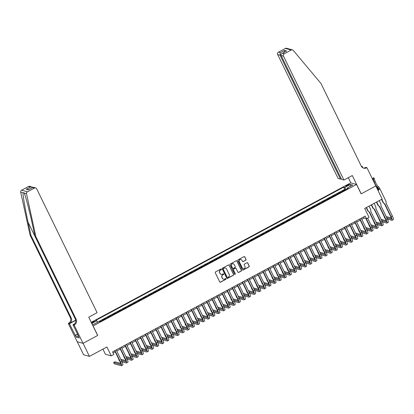<?xml version="1.0" encoding="UTF-8"?>
<svg xmlns="http://www.w3.org/2000/svg" width="414" height="414" viewBox="0 0 414 414"><rect width="100%" height="100%" fill="white"/><g stroke="black" fill="none" stroke-linecap="round" stroke-linejoin="round"><path stroke-width="0.62" d="M221.361 269.235A0.409 0.393 105.4 0 0 220.838 269.064L215.513 271.926A0.58 0.559 105.4 0 0 215.259 272.707L219.767 281.944A0.58 0.559 105.4 0 0 220.517 282.188L225.842 279.326A0.409 0.393 105.4 0 0 225.775 278.575A0.409 0.393 105.4 0 0 225.49 278.606L224.802 278.979A1.858 1.785 105.4 0 1 222.396 278.198L222.023 277.427A1.858 1.785 105.4 0 1 222.825 274.927L223.513 274.554A0.409 0.393 105.4 0 0 223.446 273.804A0.409 0.393 105.4 0 0 223.162 273.835L222.473 274.208A1.858 1.785 105.4 0 1 220.072 273.426L219.694 272.655A1.858 1.785 105.4 0 1 220.496 270.156L221.185 269.783A0.409 0.393 105.4 0 0 221.361 269.235M221.102 274.332A1.858 1.785 105.4 0 1 219.912 273.385L219.539 272.614A1.858 1.785 105.4 0 1 220.341 270.109L221.029 269.742A0.409 0.393 105.4 0 0 221.04 269.017M220.036 282.208A0.58 0.559 105.4 0 0 220.357 282.146L225.682 279.284A0.409 0.393 105.4 0 0 225.692 278.56M223.431 279.103A1.858 1.785 105.4 0 1 222.24 278.156L221.863 277.385A1.858 1.785 105.4 0 1 222.665 274.88L223.358 274.513A0.409 0.393 105.4 0 0 223.363 273.789M347.036 185.167A1.894 0.352 -26 0 0 345.84 186.134A1.894 0.352 -26 0 0 348.045 185.446A1.894 0.352 -26 0 0 349.24 184.478A1.894 0.352 -26 0 0 347.036 185.167M245.761 260.235A0.58 0.559 105.4 0 0 246.014 259.454L244.746 256.861A0.58 0.559 105.4 0 0 243.996 256.618L238.086 259.795A0.58 0.559 105.4 0 0 237.833 260.577L242.34 269.814A0.58 0.559 105.4 0 0 243.09 270.057L249 266.88A0.58 0.559 105.4 0 0 249.254 266.099L247.727 262.968A0.58 0.559 105.4 0 0 246.977 262.724L244.446 264.08A0.58 0.559 105.4 0 0 244.193 264.867L244.948 266.419A1.552 1.496 105.4 0 1 243.199 268.634A1.552 1.496 105.4 0 1 242.268 267.858L239.302 261.777A1.552 1.496 105.4 0 1 241.057 259.557A1.552 1.496 105.4 0 1 241.983 260.339L242.48 261.353A0.58 0.559 105.4 0 0 243.23 261.596L245.606 260.194A0.58 0.559 105.4 0 0 245.854 259.407L244.591 256.82A0.58 0.559 105.4 0 0 244.322 256.556M93.145 326.025L97.735 335.433L83.059 343.32L89.429 356.387L106.915 346.989L111.247 355.874L113.798 354.503L112.525 351.89L365.21 216.092L366.483 218.706L369.034 217.334L364.703 208.449L382.184 199.051L375.814 185.984L361.137 193.871L356.547 184.463L93.031 325.994M229.165 265.234A0.58 0.559 105.4 0 0 228.414 264.991L222.504 268.168A0.58 0.559 105.4 0 0 222.251 268.95L226.753 278.187A0.58 0.559 105.4 0 0 227.509 278.431L233.418 275.253A0.58 0.559 105.4 0 0 233.672 274.472L229.009 265.193A0.58 0.559 105.4 0 0 228.74 264.929M230.293 263.982L236.208 260.804A0.58 0.559 105.4 0 1 236.958 261.048L241.46 270.285A0.58 0.559 105.4 0 1 241.212 271.066L238.681 272.428A0.58 0.559 105.4 0 1 237.931 272.184L236.104 268.438A0.58 0.559 105.4 0 0 235.349 268.194L233.672 269.095A0.58 0.559 105.4 0 0 233.424 269.876L235.323 273.778A0.409 0.393 105.4 0 1 234.862 274.358A0.409 0.393 105.4 0 1 234.619 274.151L230.044 264.763A0.58 0.559 105.4 0 1 230.293 263.982M89.429 356.387L83.607 354.782L77.247 341.741M345.488 189.912L345.281 189.488L342.218 191.133L342.792 191.294L340.753 192.391A2.365 0.481 61.7 0 1 340.82 192.417M340.38 192.655L340.179 192.231L337.115 193.876L337.689 194.037L335.645 195.134A2.365 0.481 61.7 0 1 335.718 195.165M335.278 195.398L335.071 194.973L332.007 196.624L332.582 196.779L330.543 197.876A2.365 0.481 61.7 0 1 330.61 197.908M330.175 198.14L329.968 197.721L326.905 199.367L327.479 199.522L325.435 200.619A2.365 0.481 61.7 0 1 325.507 200.65M325.068 200.883L324.861 200.464L321.797 202.11L322.371 202.265L320.332 203.362A2.365 0.481 61.7 0 1 320.4 203.393M319.965 203.626L319.758 203.207L316.694 204.852L317.269 205.008L315.225 206.105A2.365 0.481 61.7 0 1 315.297 206.136M314.857 206.374L314.65 205.949L311.592 207.595L312.166 207.756L310.122 208.853A2.365 0.481 61.7 0 1 310.195 208.879M309.755 209.117L309.548 208.692L306.484 210.338L307.059 210.498L305.02 211.595A2.365 0.481 61.7 0 1 305.087 211.621M304.647 211.859L304.445 211.435L301.382 213.081L301.956 213.241L299.912 214.338A2.365 0.481 61.7 0 1 299.984 214.364M299.545 214.602L299.338 214.178L296.274 215.823L296.848 215.984L294.809 217.081A2.365 0.481 61.7 0 1 294.877 217.107M294.442 217.345L294.235 216.92L291.171 218.566L291.746 218.727L289.702 219.824A2.365 0.481 61.7 0 1 289.774 219.855M289.334 220.088L289.127 219.668L286.069 221.314L286.638 221.469L284.599 222.566A2.365 0.481 61.7 0 1 284.666 222.597M284.232 222.83L284.025 222.411L280.961 224.057L281.536 224.212L279.491 225.309A2.365 0.481 61.7 0 1 279.564 225.34M279.124 225.573L278.922 225.154L275.859 226.8L276.433 226.955L274.389 228.052A2.365 0.481 61.7 0 1 274.461 228.083M274.021 228.316L273.814 227.897L270.751 229.542L271.325 229.698L269.286 230.8A2.365 0.481 61.7 0 1 269.354 230.826M268.914 231.064L268.712 230.639L265.648 232.285L266.223 232.445L264.179 233.543A2.365 0.481 61.7 0 1 264.251 233.568M263.811 233.806L263.604 233.382L260.541 235.028L261.115 235.188L259.076 236.285A2.365 0.481 61.7 0 1 259.143 236.311M258.709 236.549L258.502 236.125L255.438 237.771L256.012 237.931L253.968 239.028A2.365 0.481 61.7 0 1 254.041 239.054M253.601 239.292L253.394 238.868L250.335 240.513L250.91 240.674L248.866 241.771A2.365 0.481 61.7 0 1 248.938 241.802M248.498 242.035L248.291 241.61L245.228 243.261L245.802 243.416L243.763 244.514A2.365 0.481 61.7 0 1 243.83 244.545M243.391 244.777L243.189 244.358L240.125 246.004L240.7 246.159L238.655 247.256A2.365 0.481 61.7 0 1 238.728 247.287M238.288 247.52L238.081 247.101L235.017 248.747L235.592 248.902L233.553 249.999A2.365 0.481 61.7 0 1 233.62 250.03M233.185 250.263L232.978 249.844L229.915 251.489L230.489 251.645L228.445 252.742A2.365 0.481 61.7 0 1 228.518 252.773M228.078 253.011L227.871 252.587L224.812 254.232L225.382 254.393L223.343 255.49A2.365 0.481 61.7 0 1 223.41 255.516M222.975 255.754L222.768 255.329L219.705 256.975L220.279 257.135L218.235 258.232A2.365 0.481 61.7 0 1 218.307 258.258M217.867 258.496L217.666 258.072L214.602 259.718L215.176 259.878L213.132 260.975A2.365 0.481 61.7 0 1 213.205 261.001M212.765 261.239L212.558 260.815L209.494 262.46L210.069 262.621L208.03 263.718A2.365 0.481 61.7 0 1 208.097 263.749M207.657 263.982L207.455 263.558L204.392 265.208L204.966 265.364L202.922 266.461A2.365 0.481 61.7 0 1 202.995 266.492M202.555 266.725L202.348 266.305L199.284 267.951L199.858 268.106L197.82 269.204A2.365 0.481 61.7 0 1 197.887 269.235M197.452 269.467L197.245 269.048L194.182 270.694L194.756 270.849L192.712 271.946A2.365 0.481 61.7 0 1 192.784 271.977M192.344 272.21L192.137 271.791L189.079 273.437L189.653 273.592L187.609 274.689A2.365 0.481 61.7 0 1 187.677 274.72M187.242 274.958L187.035 274.534L183.971 276.179L184.546 276.34L182.507 277.437A2.365 0.481 61.7 0 1 182.574 277.463M182.134 277.701L181.932 277.276L178.869 278.922L179.443 279.083L177.399 280.18A2.365 0.481 61.7 0 1 177.471 280.206M177.032 280.444L176.825 280.019L173.761 281.665L174.335 281.825L172.296 282.922A2.365 0.481 61.7 0 1 172.364 282.948M171.929 283.186L171.722 282.762L168.658 284.408L169.233 284.568L167.189 285.665A2.365 0.481 61.7 0 1 167.261 285.696M166.821 285.929L166.614 285.505L163.556 287.156L164.125 287.311L162.086 288.408A2.365 0.481 61.7 0 1 162.153 288.439M161.719 288.672L161.512 288.253L158.448 289.898L159.023 290.054L156.978 291.151A2.365 0.481 61.7 0 1 157.051 291.182M156.611 291.415L156.409 290.995L153.346 292.641L153.92 292.796L151.876 293.893A2.365 0.481 61.7 0 1 151.948 293.924M151.508 294.157L151.301 293.738L148.238 295.384L148.812 295.539L146.773 296.636A2.365 0.481 61.7 0 1 146.841 296.667M146.401 296.9L146.199 296.481L143.135 298.127L143.71 298.282L141.666 299.384A2.365 0.481 61.7 0 1 141.738 299.41M141.298 299.648L141.091 299.224L138.028 300.869L138.602 301.03L136.563 302.127A2.365 0.481 61.7 0 1 136.63 302.153M136.196 302.391L135.989 301.966L132.925 303.612L133.499 303.772L131.455 304.87A2.365 0.481 61.7 0 1 131.528 304.895M131.088 305.134L130.881 304.709L127.822 306.355L128.397 306.515L126.353 307.612A2.365 0.481 61.7 0 1 126.42 307.638M125.985 307.876L125.778 307.452L122.715 309.098L123.289 309.258L121.25 310.355A2.365 0.481 61.7 0 1 121.318 310.386M120.878 310.619L120.676 310.2L117.612 311.846L118.187 312.001L116.143 313.098A2.365 0.481 61.7 0 1 116.215 313.129M115.775 313.362L115.568 312.943L112.504 314.588L113.079 314.743L111.04 315.841A2.365 0.481 61.7 0 1 111.107 315.872M110.673 316.105L110.466 315.685L107.402 317.331L107.976 317.486L105.932 318.583A2.365 0.481 61.7 0 1 106.005 318.614M105.565 318.847L105.358 318.428L102.294 320.074L102.869 320.229A2.365 0.481 61.7 0 1 102.941 320.26M91.665 323.189A1.837 0.342 -26 0 0 92.229 322.91L93.352 322.309A1.837 0.342 -26 0 0 94.516 321.367A1.837 0.342 -26 0 0 92.379 322.04L91.37 322.584M91.24 322.32L350.725 182.864L356.547 184.463M345.281 189.488L344.753 189.343L343.682 187.149L95.593 320.477L96.695 320.778L97.714 322.175M343.682 187.149L344.784 187.454L350.399 184.432L352.79 185.089L347.175 188.111L348.277 188.411L100.188 321.74L99.086 321.435L93.471 324.457L92.099 324.079M91.779 323.422L96.695 320.778M100.462 321.595L100.255 321.171L100.83 321.331A2.365 0.481 61.7 0 1 100.897 321.357M105.358 318.428L105.932 318.583M110.466 315.685L111.04 315.841M115.568 312.943L116.143 313.098M120.676 310.2L121.25 310.355M125.778 307.452L126.353 307.612M130.881 304.709L131.455 304.87M135.989 301.966L136.563 302.127M141.091 299.224L141.666 299.384M146.199 296.481L146.773 296.636M151.301 293.738L151.876 293.893M156.409 290.995L156.978 291.151M161.512 288.253L162.086 288.408M166.614 285.505L167.189 285.665M171.722 282.762L172.296 282.922M176.825 280.019L177.399 280.18M181.932 277.276L182.507 277.437M187.035 274.534L187.609 274.689M192.137 271.791L192.712 271.946M197.245 269.048L197.82 269.204M202.348 266.305L202.922 266.461M207.455 263.558L208.03 263.718M212.558 260.815L213.132 260.975M217.666 258.072L218.235 258.232M222.768 255.329L223.343 255.49M227.871 252.587L228.445 252.742M232.978 249.844L233.553 249.999M238.081 247.101L238.655 247.256M243.189 244.358L243.763 244.514M248.291 241.61L248.866 241.771M253.394 238.868L253.968 239.028M258.502 236.125L259.076 236.285M263.604 233.382L264.179 233.543M268.712 230.639L269.286 230.8M273.814 227.897L274.389 228.052M278.922 225.154L279.491 225.309M284.025 222.411L284.599 222.566M289.127 219.668L289.702 219.824M294.235 216.92L294.809 217.081M299.338 214.178L299.912 214.338M304.445 211.435L305.02 211.595M309.548 208.692L310.122 208.853M314.65 205.949L315.225 206.105M319.758 203.207L320.332 203.362M324.861 200.464L325.435 200.619M329.968 197.721L330.543 197.876M335.071 194.973L335.645 195.134M340.179 192.231L340.753 192.391M344.753 189.343L97.678 322.128M100.255 321.171L99.531 321.559M102.92 349.137L105.425 354.275L111.247 355.874M361.769 219.322L364.123 218.059L366.483 218.706M113.058 352.982L115.195 351.833M116.743 351.005L120.303 349.09M121.845 348.262L125.406 346.347M126.953 345.519L130.508 343.604M132.056 342.776L135.616 340.862M137.163 340.029L140.719 338.119M142.266 337.286L145.826 335.376M147.368 334.543L150.929 332.633M152.476 331.8L156.037 329.886M157.579 329.058L161.139 327.143M162.686 326.315L166.242 324.4M167.789 323.572L171.349 321.657M172.897 320.829L176.452 318.915M177.999 318.081L181.56 316.172M183.102 315.339L186.662 313.429M188.21 312.596L191.77 310.686M193.312 309.853L196.873 307.938M198.42 307.11L201.975 305.196M203.522 304.368L207.083 302.453M208.625 301.625L212.185 299.71M213.733 298.882L217.293 296.967M218.835 296.134L222.396 294.225M223.943 293.391L227.498 291.482M229.046 290.649L232.606 288.739M234.153 287.906L237.708 285.996M239.256 285.163L242.816 283.248M244.358 282.42L247.919 280.506M249.466 279.678L253.026 277.763M254.569 276.935L258.129 275.02M259.676 274.187L263.232 272.277M264.779 271.444L268.339 269.535M269.887 268.702L273.442 266.792M274.989 265.959L278.55 264.049M280.092 263.216L283.652 261.301M285.199 260.473L288.755 258.559M290.302 257.731L293.862 255.816M295.41 254.988L298.965 253.073M300.512 252.245L304.073 250.33M305.615 249.497L309.175 247.588M310.723 246.754L314.283 244.845M315.825 244.012L319.385 242.102M320.933 241.269L324.488 239.354M326.035 238.526L329.596 236.611M331.143 235.783L334.698 233.869M336.246 233.041L339.806 231.126M341.348 230.298L344.909 228.383M346.456 227.55L350.011 225.64M351.558 224.807L355.119 222.898M356.666 222.064L360.221 220.155M363.59 216.962L364.123 218.059M347.175 188.111L347.341 188.913M346.27 189.488L344.784 187.454M350.399 184.432L350.156 186.507M227.027 278.451A0.58 0.559 105.4 0 0 227.348 278.389L233.263 275.212A0.58 0.559 105.4 0 0 233.512 274.425L229.009 265.193M223.405 268.593A0.409 0.393 105.4 0 0 223.229 269.141L227.182 277.245A0.409 0.393 105.4 0 0 227.705 277.416L228.435 277.028A1.858 1.785 105.4 0 0 229.237 274.523L226.536 268.981A1.858 1.785 105.4 0 0 224.129 268.2L223.244 268.546A0.409 0.393 105.4 0 0 223.068 269.095L223.229 269.141M227.348 277.416A0.409 0.393 105.4 0 1 227.022 277.204L223.068 269.095M225.345 268.029A1.858 1.785 105.4 0 0 223.974 268.158L224.129 268.2M223.244 268.546L223.974 268.158M238.2 272.443A0.58 0.559 105.4 0 0 238.521 272.381L241.051 271.02A0.58 0.559 105.4 0 0 241.305 270.238L236.798 261.006A0.58 0.559 105.4 0 0 236.529 260.742M235.675 268.132A0.58 0.559 105.4 0 0 235.193 268.148L233.517 269.053A0.58 0.559 105.4 0 0 233.263 269.835L235.323 273.778M234.79 274.327A0.409 0.393 105.4 0 0 235.168 273.732M234.205 264.551A1.552 1.496 105.4 0 0 231.716 264.303A1.552 1.496 105.4 0 0 231.524 265.99L232.57 268.132A0.58 0.559 105.4 0 0 233.32 268.375L235.002 267.475A0.58 0.559 105.4 0 0 235.25 266.694L234.205 264.551M233.201 263.754A1.552 1.496 105.4 0 0 231.369 265.948L231.524 265.99M232.839 268.396A0.58 0.559 105.4 0 1 232.414 268.091L231.369 265.948M242.749 261.612A0.58 0.559 105.4 0 0 243.075 261.55L245.606 260.194M240.979 259.542A1.552 1.496 105.4 0 0 239.147 261.736L239.302 261.777M243.121 268.614A1.552 1.496 105.4 0 1 242.112 267.817L239.147 261.736M242.609 270.073A0.58 0.559 105.4 0 0 242.93 270.011L248.845 266.833A0.58 0.559 105.4 0 0 249.093 266.052L247.567 262.921A0.58 0.559 105.4 0 0 247.298 262.662M120.722 363.394L114.932 361.8L113.653 362.483L114.295 363.792L121.286 365.712A4.44 0.9 -118.3 0 0 121.473 365.702A4.44 0.9 -118.3 0 0 120.552 362.115L114.932 350.596M121.473 365.702L122.751 365.019A4.44 0.9 -118.3 0 0 121.83 361.432L116.21 349.908M114.662 350.741L120.158 362.012A2.96 0.6 61.7 0 1 120.774 364.398A2.96 0.6 61.7 0 1 120.65 364.408L113.653 362.483M78.536 336.308L77.806 334.807M35.899 236.73L35.04 236.492L32.163 223.327C29.456 210.757 25.704 196.515 24.219 193.167L23.996 192.634L23.003 192.831C22.884 195.739 25.275 209.608 28.064 222.204L30.941 235.364L71.218 317.947A4.145 3.985 -74.6 0 1 69.433 323.525L68.289 323.438L77.211 341.731L83.033 343.33L97.657 335.475L88.736 317.181L97.104 312.679L36.691 188.81A1.775 1.708 105.4 0 0 34.393 188.065L27.427 191.806A1.775 1.708 105.4 0 0 26.522 193.799L35.899 236.73L76.176 319.308A4.145 3.985 -74.6 0 1 74.391 324.886L74.111 325.042L83.033 343.33M30.941 235.364L30.082 235.126L70.359 317.709A4.145 3.985 -74.6 0 1 68.569 323.287M74.391 324.886L73.526 324.654A4.145 3.985 -74.6 0 0 75.317 319.075L35.04 236.492M34.393 188.065L32.515 187.547L28.276 189.824L26.217 189.26L30.455 186.983L28.571 186.466L21.606 190.207L27.427 191.806M23.003 192.831L20.7 192.199L30.082 235.126M74.111 325.042L72.968 324.726L78.598 336.271M78.349 335.92L76.155 337.099L79.193 337.933L78.427 336.365M76.155 337.099L69.428 323.753L68.289 323.438M72.968 324.726L74.546 323.877M75.674 320.172L69.433 323.525M75.705 320.379L69.428 323.753M20.7 192.199A1.775 1.708 -74.6 0 1 21.606 190.207M28.571 186.466A1.775 1.708 -74.6 0 1 29.808 186.321L32.825 187.351M75.141 335.459L77.568 334.155M77.646 334.315L75.389 335.531M32.515 187.547L33.43 187.314L35.63 187.92M28.276 189.824L28.726 189.581M26.217 189.26L28.825 189.493M30.455 186.983L32.007 186.926M343.92 180.038L283.502 56.164L281.153 55.523L341.566 179.391L343.92 180.038L352.288 175.541L361.21 193.83L375.84 185.974L366.913 167.68L365.774 167.365L364.579 168.006M341.214 178.672L340.448 179.086L338.098 178.439L277.68 54.565A1.775 1.708 -74.6 0 1 278.451 52.174L285.417 48.433A1.775 1.708 -74.6 0 1 286.654 48.288L292.47 49.887A1.775 1.708 105.4 0 1 293.303 50.425L321 83.509L361.277 166.092A4.145 3.985 105.4 0 0 366.633 167.83L366.913 167.68M278.451 52.174L280.33 52.692L284.563 50.415L286.628 50.984L282.389 53.261L284.268 53.773L291.239 50.032L285.417 48.433M361.298 166.133L362.234 166.392L361.65 166.707M362.943 167.841L362.234 166.392M350.839 182.895L348.298 177.684M340.448 179.086L280.035 55.212L277.68 54.565M292.47 49.887A1.775 1.708 105.4 0 0 291.239 50.032M284.268 53.773A1.775 1.708 105.4 0 0 283.502 56.164M363.326 168.022A4.145 3.985 105.4 0 0 365.774 167.592L366.633 167.83M280.33 52.692L280.035 55.212L281.028 54.679M284.563 50.415L284.066 52.319M286.628 50.984L285.934 51.357M281.153 55.523C280.816 54.529 281.23 53.779 282.389 53.261L286.26 51.145M121.985 361.758L126.389 362.969A4.44 0.9 -118.3 0 0 126.58 362.959A4.44 0.9 -118.3 0 0 125.659 359.373L120.039 347.853M126.58 362.959L127.854 362.276A4.44 0.9 -118.3 0 0 126.932 358.69L121.312 347.165M119.77 347.998L125.266 359.264A2.96 0.6 61.7 0 1 125.877 361.655A2.96 0.6 61.7 0 1 125.752 361.665L121.354 360.454M125.83 360.646L120.769 359.254M118.994 359.616L118.761 359.74L119.734 361.143M119.097 359.833L118.761 359.74M127.088 359.016L131.492 360.227A4.44 0.9 -118.3 0 0 131.683 360.216A4.44 0.9 -118.3 0 0 130.762 356.63L125.142 345.11M131.683 360.216L132.961 359.533A4.44 0.9 -118.3 0 0 132.04 355.947L126.42 344.422M124.873 345.255L130.369 356.521A2.96 0.6 61.7 0 1 130.984 358.912A2.96 0.6 61.7 0 1 130.855 358.922L126.456 357.712M130.933 357.903L125.872 356.511M124.096 356.873L124.5 358.301L124.842 358.395M124.205 357.091L123.864 356.997M132.195 356.273L136.599 357.484A4.44 0.9 -118.3 0 0 136.791 357.473A4.44 0.9 -118.3 0 0 135.864 353.887L130.244 342.368M136.791 357.473L138.064 356.785A4.44 0.9 -118.3 0 0 137.143 353.204L131.523 341.679M129.975 342.513L135.471 353.779A2.96 0.6 61.7 0 1 136.087 356.169A2.96 0.6 61.7 0 1 135.963 356.175L131.559 354.969M136.04 355.16L130.979 353.768M129.199 354.13L129.608 355.559L129.944 355.652M129.308 354.348L128.971 354.255M137.298 353.53L141.702 354.741A4.44 0.9 -118.3 0 0 141.893 354.731A4.44 0.9 -118.3 0 0 140.972 351.144L135.352 339.62M141.893 354.731L143.172 354.042A4.44 0.9 -118.3 0 0 142.245 350.456L136.625 338.937M135.083 339.765L140.579 351.036A2.96 0.6 61.7 0 1 141.195 353.427A2.96 0.6 61.7 0 1 141.065 353.432L136.667 352.221M141.143 352.417L136.082 351.025M134.307 351.388L134.71 352.816L135.052 352.909M134.41 351.605L134.074 351.512M142.406 350.787L146.81 351.998A4.44 0.9 -118.3 0 0 146.996 351.988A4.44 0.9 -118.3 0 0 146.075 348.402L140.455 336.877M146.996 351.988L148.274 351.3A4.44 0.9 -118.3 0 0 147.353 347.713L141.733 336.194M140.186 337.022L145.681 348.293A2.96 0.6 61.7 0 1 146.297 350.684A2.96 0.6 61.7 0 1 146.173 350.689L141.769 349.478M146.245 349.675L141.184 348.283M139.409 348.645L139.176 348.769L140.155 350.166M139.518 348.862L139.176 348.769M147.508 348.039L151.912 349.256A4.44 0.9 -118.3 0 0 152.104 349.245A4.44 0.9 -118.3 0 0 151.182 345.659L145.562 334.134M152.104 349.245L153.377 348.557A4.44 0.9 -118.3 0 0 152.456 344.971L146.835 333.451M145.293 334.279L150.789 345.55A2.96 0.6 61.7 0 1 151.4 347.941A2.96 0.6 61.7 0 1 151.276 347.946L146.877 346.735M151.353 346.932L146.292 345.54M144.517 345.897L144.284 346.026L145.257 347.424M144.621 346.114L144.284 346.026M152.611 345.297L157.02 346.508A4.44 0.9 -118.3 0 0 157.206 346.497A4.44 0.9 -118.3 0 0 156.285 342.916L150.665 331.391M157.206 346.497L158.484 345.814A4.44 0.9 -118.3 0 0 157.563 342.228L151.943 330.708M150.396 331.536L155.892 342.808A2.96 0.6 61.7 0 1 156.508 345.198A2.96 0.6 61.7 0 1 156.378 345.204L151.979 343.993M156.456 344.189L151.395 342.797M149.62 343.154L150.023 344.588L150.365 344.681M149.728 343.372L149.387 343.278M157.718 342.554L162.122 343.765A4.44 0.9 -118.3 0 0 162.314 343.755A4.44 0.9 -118.3 0 0 161.393 340.168L155.773 328.649M162.314 343.755L163.587 343.071A4.44 0.9 -118.3 0 0 162.666 339.485L157.046 327.96M155.498 328.794L160.999 340.065A2.96 0.6 61.7 0 1 161.61 342.456A2.96 0.6 61.7 0 1 161.486 342.461L157.082 341.25M161.563 341.446L156.502 340.054M154.727 340.411L154.494 340.536L155.467 341.938M154.831 340.629L154.494 340.536M162.821 339.811L167.225 341.022A4.44 0.9 -118.3 0 0 167.416 341.012A4.44 0.9 -118.3 0 0 166.495 337.426L160.875 325.906M167.416 341.012L168.695 340.329A4.44 0.9 -118.3 0 0 167.773 336.742L162.153 325.218M160.606 326.051L166.102 337.317A2.96 0.6 61.7 0 1 166.718 339.708A2.96 0.6 61.7 0 1 166.588 339.718L162.19 338.507M166.666 338.699L161.605 337.306M159.83 337.669L160.234 339.102L160.575 339.195M159.933 337.886L159.597 337.793M167.929 337.068L172.333 338.279A4.44 0.9 -118.3 0 0 172.519 338.269A4.44 0.9 -118.3 0 0 171.598 334.683L165.978 323.163M172.519 338.269L173.797 337.586A4.44 0.9 -118.3 0 0 172.876 334L167.256 322.475M165.709 323.308L171.205 334.574A2.96 0.6 61.7 0 1 171.82 336.965A2.96 0.6 61.7 0 1 171.696 336.975L167.292 335.764M171.774 335.956L166.707 334.564M164.932 334.926L165.341 336.359L165.678 336.447M165.041 335.143L164.705 335.05M173.031 334.326L177.435 335.537A4.44 0.9 -118.3 0 0 177.627 335.526A4.44 0.9 -118.3 0 0 176.706 331.94L171.085 320.42M177.627 335.526L178.9 334.838A4.44 0.9 -118.3 0 0 177.979 331.257L172.359 319.732M170.816 320.565L176.312 331.831A2.96 0.6 61.7 0 1 176.928 334.222A2.96 0.6 61.7 0 1 176.799 334.227L172.4 333.022M176.876 333.213L171.815 331.821M170.04 332.183L169.807 332.307L170.78 333.705M170.144 332.401L169.807 332.307M178.134 331.583L182.543 332.794A4.44 0.9 -118.3 0 0 182.729 332.784A4.44 0.9 -118.3 0 0 181.808 329.197L176.188 317.673M182.729 332.784L184.007 332.095A4.44 0.9 -118.3 0 0 183.086 328.509L177.466 316.989M175.919 317.817L181.415 329.089A2.96 0.6 61.7 0 1 182.031 331.479A2.96 0.6 61.7 0 1 181.906 331.485L177.502 330.274M181.979 330.47L176.918 329.078M175.143 329.44L174.91 329.565L175.888 330.962M175.251 329.658L174.91 329.565M183.242 328.84L187.645 330.051A4.44 0.9 -118.3 0 0 187.837 330.041A4.44 0.9 -118.3 0 0 186.916 326.455L181.296 314.93M187.837 330.041L189.11 329.353A4.44 0.9 -118.3 0 0 188.189 325.766L182.569 314.247M181.027 315.075L186.523 326.346A2.96 0.6 61.7 0 1 187.133 328.737A2.96 0.6 61.7 0 1 187.009 328.742L182.61 327.531M187.087 327.728L182.025 326.335M180.25 326.698L180.018 326.822L180.99 328.219M180.354 326.915L180.018 326.822M188.344 326.097L192.748 327.308A4.44 0.9 -118.3 0 0 192.94 327.298A4.44 0.9 -118.3 0 0 192.018 323.712L186.398 312.187M192.94 327.298L194.218 326.61A4.44 0.9 -118.3 0 0 193.297 323.024L187.677 311.504M186.129 312.332L191.625 323.603A2.96 0.6 61.7 0 1 192.241 325.994A2.96 0.6 61.7 0 1 192.112 325.999L187.713 324.788M192.189 324.985L187.128 323.593M185.353 323.95L185.12 324.079L185.757 325.383L186.098 325.476M185.462 324.167L185.12 324.079M193.452 323.35L197.856 324.56A4.44 0.9 -118.3 0 0 198.047 324.555A4.44 0.9 -118.3 0 0 197.121 320.969L191.501 309.444M198.047 324.555L199.32 323.867A4.44 0.9 -118.3 0 0 198.399 320.281L192.779 308.761M191.232 309.589L196.728 320.86A2.96 0.6 61.7 0 1 197.343 323.251A2.96 0.6 61.7 0 1 197.219 323.256L192.815 322.045M197.297 322.242L192.236 320.85M190.456 321.207L190.864 322.641L191.201 322.734M190.564 321.424L190.228 321.331M198.554 320.607L202.958 321.818A4.44 0.9 -118.3 0 0 203.15 321.807A4.44 0.9 -118.3 0 0 202.229 318.226L196.609 306.702M203.15 321.807L204.428 321.124A4.44 0.9 -118.3 0 0 203.502 317.538L197.887 306.013M196.339 306.846L201.835 318.118A2.96 0.6 61.7 0 1 202.451 320.508A2.96 0.6 61.7 0 1 202.322 320.514L197.923 319.303M202.399 319.499L197.338 318.107M195.563 318.464L195.967 319.898L196.308 319.991M195.667 318.682L195.33 318.589M203.662 317.864L208.066 319.075A4.44 0.9 -118.3 0 0 208.252 319.065A4.44 0.9 -118.3 0 0 207.331 315.478L201.711 303.959M208.252 319.065L209.531 318.382A4.44 0.9 -118.3 0 0 208.609 314.795L202.989 303.271M201.442 304.104L206.938 315.37A2.96 0.6 61.7 0 1 207.554 317.761A2.96 0.6 61.7 0 1 207.43 317.771L203.026 316.56M207.502 316.751L202.441 315.364M200.666 315.722L200.433 315.846L201.411 317.248M200.774 315.939L200.433 315.846M208.765 315.121L213.169 316.332A4.44 0.9 -118.3 0 0 213.36 316.322A4.44 0.9 -118.3 0 0 212.439 312.736L206.819 301.216M213.36 316.322L214.633 315.639A4.44 0.9 -118.3 0 0 213.712 312.052L208.092 300.528M206.55 301.361L212.046 312.627A2.96 0.6 61.7 0 1 212.656 315.018A2.96 0.6 61.7 0 1 212.532 315.028L208.133 313.817M212.61 314.009L207.549 312.617M205.774 312.979L205.541 313.103L206.514 314.505M205.877 313.196L205.541 313.103M213.867 312.379L218.276 313.589A4.44 0.9 -118.3 0 0 218.463 313.579A4.44 0.9 -118.3 0 0 217.541 309.993L211.921 298.473M218.463 313.579L219.741 312.896A4.44 0.9 -118.3 0 0 218.82 309.31L213.2 297.785M211.652 298.618L217.148 309.884A2.96 0.6 61.7 0 1 217.764 312.275A2.96 0.6 61.7 0 1 217.635 312.28L213.236 311.074M217.712 311.266L212.651 309.874M210.876 310.236L211.28 311.664L211.621 311.758M210.985 310.453L210.643 310.36M218.975 309.636L223.379 310.847A4.44 0.9 -118.3 0 0 223.57 310.836A4.44 0.9 -118.3 0 0 222.649 307.25L217.029 295.725M223.57 310.836L224.843 310.148A4.44 0.9 -118.3 0 0 223.922 306.567L218.302 295.042M216.755 295.875L222.256 307.141A2.96 0.6 61.7 0 1 222.867 309.532A2.96 0.6 61.7 0 1 222.742 309.537L218.338 308.332M222.82 308.523L217.759 307.131M215.984 307.493L215.751 307.618L216.724 309.015M216.087 307.711L215.751 307.618M224.077 306.893L228.481 308.104A4.44 0.9 -118.3 0 0 228.673 308.094A4.44 0.9 -118.3 0 0 227.752 304.507L222.132 292.983M228.673 308.094L229.951 307.405A4.44 0.9 -118.3 0 0 229.03 303.819L223.41 292.3M221.863 293.128L227.358 304.399A2.96 0.6 61.7 0 1 227.974 306.79A2.96 0.6 61.7 0 1 227.845 306.795L223.446 305.584M227.923 305.78L222.861 304.388M221.086 304.751L221.49 306.179L221.832 306.272M221.19 304.968L220.853 304.875M229.185 304.15L233.589 305.361A4.44 0.9 -118.3 0 0 233.775 305.351A4.44 0.9 -118.3 0 0 232.854 301.765L227.234 290.24M233.775 305.351L235.054 304.663A4.44 0.9 -118.3 0 0 234.133 301.076L228.512 289.557M226.965 290.385L232.461 301.656A2.96 0.6 61.7 0 1 233.077 304.047A2.96 0.6 61.7 0 1 232.953 304.052L228.549 302.841M233.03 303.038L227.964 301.646M226.189 302.003L226.598 303.436L226.934 303.529M226.298 302.225L225.961 302.132M234.288 301.402L238.692 302.613A4.44 0.9 -118.3 0 0 238.883 302.608A4.44 0.9 -118.3 0 0 237.962 299.022L232.342 287.497M238.883 302.608L240.156 301.92A4.44 0.9 -118.3 0 0 239.235 298.334L233.615 286.814M232.073 287.642L237.569 298.913A2.96 0.6 61.7 0 1 238.185 301.304A2.96 0.6 61.7 0 1 238.055 301.309L233.656 300.098M238.133 300.295L233.072 298.903M231.297 299.26L231.064 299.384L232.037 300.787M231.4 299.477L231.064 299.384M239.39 298.66L243.799 299.871A4.44 0.9 -118.3 0 0 243.986 299.86A4.44 0.9 -118.3 0 0 243.065 296.279L237.445 284.754M243.986 299.86L245.264 299.177A4.44 0.9 -118.3 0 0 244.343 295.591L238.723 284.066M237.175 284.899L242.671 296.17A2.96 0.6 61.7 0 1 243.287 298.561A2.96 0.6 61.7 0 1 243.163 298.566L238.759 297.356M243.235 297.552L238.174 296.16M236.399 296.517L236.166 296.641L237.144 298.044M236.508 296.734L236.166 296.641M244.498 295.917L248.902 297.128A4.44 0.9 -118.3 0 0 249.093 297.117A4.44 0.9 -118.3 0 0 248.172 293.531L242.552 282.012M249.093 297.117L250.366 296.434A4.44 0.9 -118.3 0 0 249.445 292.848L243.825 281.323M242.283 282.157L247.779 293.428A2.96 0.6 61.7 0 1 248.39 295.813A2.96 0.6 61.7 0 1 248.265 295.824L243.867 294.613M248.343 294.804L243.282 293.417M241.507 293.774L241.274 293.899L242.247 295.301M241.61 293.992L241.274 293.899M249.601 293.174L254.01 294.385A4.44 0.9 -118.3 0 0 254.196 294.375A4.44 0.9 -118.3 0 0 253.275 290.788L247.655 279.269M254.196 294.375L255.474 293.692A4.44 0.9 -118.3 0 0 254.553 290.105L248.933 278.581M247.386 279.414L252.882 290.68A2.96 0.6 61.7 0 1 253.497 293.071A2.96 0.6 61.7 0 1 253.368 293.081L248.969 291.87M253.446 292.061L248.384 290.669M246.609 291.032L247.013 292.465L247.355 292.558M246.718 291.249L246.377 291.156M254.708 290.431L259.112 291.642A4.44 0.9 -118.3 0 0 259.304 291.632A4.44 0.9 -118.3 0 0 258.377 288.046L252.757 276.526M259.304 291.632L260.577 290.949A4.44 0.9 -118.3 0 0 259.656 287.363L254.036 275.838M252.488 276.671L257.984 287.937A2.96 0.6 61.7 0 1 258.6 290.328A2.96 0.6 61.7 0 1 258.476 290.333L254.072 289.127M258.553 289.319L253.492 287.927M251.712 288.289L252.121 289.717L252.457 289.81M251.821 288.506L251.484 288.413M259.811 287.689L264.215 288.9A4.44 0.9 -118.3 0 0 264.406 288.889A4.44 0.9 -118.3 0 0 263.485 285.303L257.865 273.783M264.406 288.889L265.684 288.201A4.44 0.9 -118.3 0 0 264.758 284.62L259.143 273.095M257.596 273.928L263.092 285.194A2.96 0.6 61.7 0 1 263.708 287.585A2.96 0.6 61.7 0 1 263.578 287.59L259.18 286.384M263.656 286.576L258.595 285.184M256.82 285.546L257.223 286.974L257.565 287.068M256.923 285.764L256.587 285.67M264.919 284.946L269.323 286.157A4.44 0.9 -118.3 0 0 269.509 286.146A4.44 0.9 -118.3 0 0 268.588 282.56L262.968 271.035M269.509 286.146L270.787 285.458A4.44 0.9 -118.3 0 0 269.866 281.872L264.246 270.352M262.699 271.18L268.194 282.451A2.96 0.6 61.7 0 1 268.81 284.842A2.96 0.6 61.7 0 1 268.686 284.848L264.282 283.637M268.764 283.833L263.697 282.441M261.922 282.803L261.689 282.928L262.667 284.325M262.031 283.021L261.689 282.928M270.021 282.203L274.425 283.414A4.44 0.9 -118.3 0 0 274.617 283.404A4.44 0.9 -118.3 0 0 273.695 279.817L268.075 268.293M274.617 283.404L275.89 282.715A4.44 0.9 -118.3 0 0 274.968 279.129L269.348 267.61M267.806 268.438L273.302 279.709A2.96 0.6 61.7 0 1 273.913 282.1A2.96 0.6 61.7 0 1 273.789 282.105L269.39 280.894M273.866 281.09L268.805 279.698M267.03 280.061L266.797 280.185L267.77 281.582M267.134 280.278L266.797 280.185M275.124 279.455L279.533 280.671A4.44 0.9 -118.3 0 0 279.719 280.661A4.44 0.9 -118.3 0 0 278.798 277.075L273.178 265.55M279.719 280.661L280.997 279.973A4.44 0.9 -118.3 0 0 280.076 276.386L274.456 264.867M272.909 265.695L278.405 276.966A2.96 0.6 61.7 0 1 279.02 279.357A2.96 0.6 61.7 0 1 278.891 279.362L274.492 278.151M278.969 278.348L273.908 276.956M272.133 277.313L272.536 278.746L272.878 278.839M272.241 277.53L271.9 277.437M280.231 276.712L284.635 277.923A4.44 0.9 -118.3 0 0 284.827 277.913A4.44 0.9 -118.3 0 0 283.906 274.332L278.286 262.807M284.827 277.913L286.1 277.23A4.44 0.9 -118.3 0 0 285.179 273.644L279.559 262.124M278.011 262.952L283.512 274.223A2.96 0.6 61.7 0 1 284.123 276.614A2.96 0.6 61.7 0 1 283.999 276.619L279.595 275.408M284.076 275.605L279.015 274.213M277.24 274.57L277.007 274.694L277.98 276.097M277.344 274.787L277.007 274.694M285.334 273.97L289.738 275.181A4.44 0.9 -118.3 0 0 289.929 275.17A4.44 0.9 -118.3 0 0 289.008 271.584L283.388 260.064M289.929 275.17L291.208 274.487A4.44 0.9 -118.3 0 0 290.286 270.901L284.666 259.376M283.119 260.209L288.615 271.481A2.96 0.6 61.7 0 1 289.231 273.866A2.96 0.6 61.7 0 1 289.101 273.877L284.703 272.666M289.179 272.862L284.118 271.47M282.343 271.827L282.746 273.261L283.088 273.354M282.446 272.045L282.11 271.951M290.442 271.227L294.846 272.438A4.44 0.9 -118.3 0 0 295.032 272.428A4.44 0.9 -118.3 0 0 294.111 268.841L288.491 257.322M295.032 272.428L296.31 271.744A4.44 0.9 -118.3 0 0 295.389 268.158L289.769 256.633M288.222 257.467L293.717 268.733A2.96 0.6 61.7 0 1 294.333 271.123A2.96 0.6 61.7 0 1 294.209 271.134L289.805 269.923M294.287 270.114L289.22 268.722M287.445 269.084L287.854 270.518L288.191 270.611M287.554 269.302L287.218 269.209M295.544 268.484L299.948 269.695A4.44 0.9 -118.3 0 0 300.14 269.685A4.44 0.9 -118.3 0 0 299.219 266.099L293.598 254.579M300.14 269.685L301.413 269.002A4.44 0.9 -118.3 0 0 300.492 265.415L294.871 253.891M293.329 254.724L298.825 265.99A2.96 0.6 61.7 0 1 299.441 268.381A2.96 0.6 61.7 0 1 299.312 268.391L294.913 267.18M299.389 267.372L294.328 265.979M292.553 266.342L292.32 266.466L293.293 267.863M292.657 266.559L292.32 266.466M300.652 265.741L305.056 266.952A4.44 0.9 -118.3 0 0 305.242 266.942A4.44 0.9 -118.3 0 0 304.321 263.356L298.701 251.836M305.242 266.942L306.52 266.254A4.44 0.9 -118.3 0 0 305.599 262.673L299.979 251.148M298.432 251.981L303.928 263.247A2.96 0.6 61.7 0 1 304.544 265.638A2.96 0.6 61.7 0 1 304.419 265.643L300.015 264.437M304.492 264.629L299.431 263.237M297.656 263.599L297.423 263.723L298.401 265.12M297.764 263.816L297.423 263.723M305.755 262.999L310.158 264.21A4.44 0.9 -118.3 0 0 310.35 264.199A4.44 0.9 -118.3 0 0 309.429 260.613L303.809 249.088M310.35 264.199L311.623 263.511A4.44 0.9 -118.3 0 0 310.702 259.925L305.082 248.405M303.54 249.233L309.035 260.504A2.96 0.6 61.7 0 1 309.646 262.895A2.96 0.6 61.7 0 1 309.522 262.9L305.123 261.689M309.6 261.886L304.538 260.494M302.763 260.856L302.53 260.98L303.503 262.378M302.867 261.074L302.53 260.98M310.857 260.256L315.266 261.467A4.44 0.9 -118.3 0 0 315.452 261.457A4.44 0.9 -118.3 0 0 314.531 257.87L308.911 246.346M315.452 261.457L316.731 260.768A4.44 0.9 -118.3 0 0 315.81 257.182L310.189 245.662M308.642 246.49L314.138 257.762A2.96 0.6 61.7 0 1 314.754 260.152A2.96 0.6 61.7 0 1 314.624 260.158L310.226 258.947M314.702 259.143L309.641 257.751M307.866 258.113L308.27 259.542L308.611 259.635M307.975 258.331L307.633 258.238M315.965 257.508L320.369 258.724A4.44 0.9 -118.3 0 0 320.56 258.714A4.44 0.9 -118.3 0 0 319.634 255.127L314.019 243.603M320.56 258.714L321.833 258.025A4.44 0.9 -118.3 0 0 320.912 254.439L315.292 242.92M313.745 243.748L319.241 255.019A2.96 0.6 61.7 0 1 319.856 257.41A2.96 0.6 61.7 0 1 319.732 257.415L315.328 256.204M319.81 256.401L314.749 255.008M312.968 255.366L313.377 256.799L313.714 256.892M313.077 255.583L312.741 255.495M321.067 254.765L325.471 255.976A4.44 0.9 -118.3 0 0 325.663 255.971A4.44 0.9 -118.3 0 0 324.742 252.385L319.122 240.86M325.663 255.971L326.941 255.283A4.44 0.9 -118.3 0 0 326.015 251.696L320.4 240.177M318.852 241.005L324.348 252.276A2.96 0.6 61.7 0 1 324.964 254.667A2.96 0.6 61.7 0 1 324.835 254.672L320.436 253.461M324.912 253.658L319.851 252.266M318.076 252.623L318.48 254.056L318.821 254.149M318.18 252.84L317.843 252.747M326.175 252.022L330.579 253.233A4.44 0.9 -118.3 0 0 330.765 253.223A4.44 0.9 -118.3 0 0 329.844 249.637L324.224 238.117M330.765 253.223L332.044 252.54A4.44 0.9 -118.3 0 0 331.122 248.954L325.502 237.429M323.955 238.262L329.451 249.533A2.96 0.6 61.7 0 1 330.067 251.924A2.96 0.6 61.7 0 1 329.942 251.929L325.539 250.718M330.02 250.915L324.954 249.523M323.179 249.88L322.946 250.004L323.924 251.407M323.287 250.097L322.946 250.004M331.278 249.28L335.682 250.491A4.44 0.9 -118.3 0 0 335.873 250.48A4.44 0.9 -118.3 0 0 334.952 246.894L329.332 235.375M335.873 250.48L337.146 249.797A4.44 0.9 -118.3 0 0 336.225 246.211L330.605 234.686M329.063 235.519L334.559 246.785A2.96 0.6 61.7 0 1 335.169 249.176A2.96 0.6 61.7 0 1 335.045 249.187L330.646 247.976M335.123 248.167L330.061 246.775M328.286 247.137L328.054 247.261L329.026 248.664M328.39 247.355L328.054 247.261M336.38 246.537L340.789 247.748A4.44 0.9 -118.3 0 0 340.976 247.738A4.44 0.9 -118.3 0 0 340.054 244.151L334.434 232.632M340.976 247.738L342.254 247.054A4.44 0.9 -118.3 0 0 341.333 243.468L335.713 231.943M334.165 232.777L339.661 244.043A2.96 0.6 61.7 0 1 340.277 246.433A2.96 0.6 61.7 0 1 340.148 246.444L335.749 245.233M340.225 245.424L335.164 244.032M333.389 244.395L333.793 245.828L334.134 245.916M333.498 244.612L333.156 244.519M341.488 243.794L345.892 245.005A4.44 0.9 -118.3 0 0 346.083 244.995A4.44 0.9 -118.3 0 0 345.162 241.409L339.542 229.889M346.083 244.995L347.356 244.307A4.44 0.9 -118.3 0 0 346.435 240.725L340.815 229.201M339.268 230.034L344.769 241.3A2.96 0.6 61.7 0 1 345.379 243.691A2.96 0.6 61.7 0 1 345.255 243.696L340.851 242.49M345.333 242.682L340.272 241.29M338.497 241.652L338.264 241.776L339.237 243.173M338.6 241.869L338.264 241.776M346.59 241.051L350.994 242.262A4.44 0.9 -118.3 0 0 351.186 242.252A4.44 0.9 -118.3 0 0 350.265 238.666L344.645 227.141M351.186 242.252L352.464 241.564A4.44 0.9 -118.3 0 0 351.543 237.978L345.923 226.458M344.376 227.286L349.871 238.557A2.96 0.6 61.7 0 1 350.487 240.948A2.96 0.6 61.7 0 1 350.358 240.953L345.959 239.742M350.435 239.939L345.374 238.547M343.599 238.909L344.003 240.337L344.344 240.43M343.703 239.126L343.366 239.033M351.698 238.309L356.102 239.52A4.44 0.9 -118.3 0 0 356.288 239.509A4.44 0.9 -118.3 0 0 355.367 235.923L349.747 224.398M356.288 239.509L357.567 238.821A4.44 0.9 -118.3 0 0 356.645 235.235L351.025 223.715M349.478 224.543L354.974 235.814A2.96 0.6 61.7 0 1 355.59 238.205A2.96 0.6 61.7 0 1 355.466 238.21L351.062 236.999M355.543 237.196L350.477 235.804M348.702 236.166L349.111 237.595L349.447 237.688M348.811 236.384L348.474 236.29M356.801 235.566L361.205 236.777A4.44 0.9 -118.3 0 0 361.396 236.767A4.44 0.9 -118.3 0 0 360.475 233.18L354.855 221.656M361.396 236.767L362.669 236.078A4.44 0.9 -118.3 0 0 361.748 232.492L356.128 220.972M354.586 221.8L360.082 233.072A2.96 0.6 61.7 0 1 360.697 235.462A2.96 0.6 61.7 0 1 360.568 235.468L356.169 234.257M360.646 234.453L355.585 233.061M353.81 233.418L353.577 233.548L354.55 234.945M353.913 233.641L353.577 233.548M361.908 232.818L366.312 234.029A4.44 0.9 -118.3 0 0 366.499 234.024A4.44 0.9 -118.3 0 0 365.578 230.438L359.957 218.913M366.499 234.024L367.777 233.336A4.44 0.9 -118.3 0 0 366.856 229.749L361.236 218.23M359.688 219.058L365.184 230.329A2.96 0.6 61.7 0 1 365.8 232.72A2.96 0.6 61.7 0 1 365.676 232.725L361.272 231.514M365.748 231.711L360.687 230.319M358.912 230.676L358.679 230.8L359.657 232.202M359.021 230.893L358.679 230.8M367.011 230.075L371.415 231.286A4.44 0.9 -118.3 0 0 371.606 231.276A4.44 0.9 -118.3 0 0 370.685 227.695L366.271 218.649M371.606 231.276L372.879 230.593A4.44 0.9 -118.3 0 0 371.958 227.007L367.616 218.095M365.878 218.54L370.292 227.586A2.96 0.6 61.7 0 1 370.903 229.977A2.96 0.6 61.7 0 1 370.778 229.982L366.38 228.771M370.856 228.968L365.795 227.576M364.02 227.933L363.787 228.057L364.76 229.459M364.123 228.15L363.787 228.057M369.024 206.125L370.68 209.52L370.83 211.482L377.066 224.264A4.44 0.9 -118.3 0 1 377.987 227.85L376.709 228.533A4.44 0.9 -118.3 0 0 375.788 224.947L369.552 212.165L369.159 212.056L375.394 224.843A2.96 0.6 61.7 0 1 376.01 227.229A2.96 0.6 61.7 0 1 375.881 227.239L371.482 226.028M366.204 207.642L367.736 210.783L369.552 212.165M366.473 207.497L368.129 210.892M369.159 212.056L367.736 210.783M375.959 226.22L370.897 224.833M369.122 225.19L369.526 226.624L369.868 226.717M369.231 225.407L368.89 225.314M372.114 227.333L376.523 228.544A4.44 0.9 -118.3 0 0 376.709 228.533M374.127 203.383L375.783 206.777L375.933 208.739L382.169 221.521A4.44 0.9 -118.3 0 1 383.09 225.107L381.817 225.79A4.44 0.9 -118.3 0 0 380.89 222.204L374.66 209.422L374.266 209.313L380.497 222.095A2.96 0.6 61.7 0 1 381.113 224.486A2.96 0.6 61.7 0 1 380.989 224.497L376.585 223.286M371.306 204.899L372.838 208.04L374.66 209.422M371.575 204.754L373.231 208.149M374.266 209.313L372.838 208.04M381.066 223.477L376.005 222.085M374.225 222.447L374.634 223.881L374.97 223.974M374.334 222.665L373.997 222.572M377.221 224.59L381.625 225.801A4.44 0.9 -118.3 0 0 381.817 225.79M379.234 200.64L380.89 204.035L381.04 205.996L387.271 218.778A4.44 0.9 -118.3 0 1 388.197 222.365L386.919 223.048A4.44 0.9 -118.3 0 0 385.998 219.461L379.762 206.679L379.369 206.57L385.605 219.353A2.96 0.6 61.7 0 1 386.221 221.744A2.96 0.6 61.7 0 1 386.091 221.749L381.692 220.543M376.409 202.156L377.941 205.297L379.762 206.679M376.683 202.011L378.334 205.406M379.369 206.57L377.941 205.297M386.169 220.734L381.108 219.342M379.333 219.705L379.736 221.133L380.078 221.226M379.436 219.922L379.1 219.829M382.324 221.847L386.728 223.058A4.44 0.9 -118.3 0 0 386.919 223.048M374.163 178.506L375.26 181.705A3.757 0.766 -118.3 0 0 378.484 186.755L377.511 187.278A1.863 0.378 61.7 0 1 378.805 189.058L379.058 189.581A0.357 0.342 -74.6 0 1 378.66 190.088A0.357 0.342 -74.6 0 1 378.448 189.912L378.189 189.389A1.863 0.378 -118.3 0 0 376.9 187.604L376.662 187.733M378.562 190.042A0.357 0.342 105.4 0 0 378.851 189.524L377.842 187.956A4.528 0.921 -118.3 0 1 373.961 181.87L373.05 179.288M372.346 178.812L373.883 177.73A1.568 0.321 -118.3 0 0 373.821 177.735A1.568 0.321 -118.3 0 0 373.785 177.792M373.883 177.73L374.215 178.413L374.018 178.77L373.687 178.092M378.484 186.755A1.863 0.378 61.7 0 1 379.773 188.536L385.993 201.292L386.143 203.253L392.379 216.036A4.44 0.9 -118.3 0 1 393.3 219.617L392.022 220.305A4.44 0.9 -118.3 0 0 391.101 216.719L384.87 203.936L384.477 203.828L390.707 216.61A2.96 0.6 61.7 0 1 391.323 219.001A2.96 0.6 61.7 0 1 391.199 219.006L386.795 217.8M381.517 199.413L383.048 202.555L384.87 203.936M381.786 199.269L383.442 202.663M372.678 179.49L374.018 178.77M377.511 187.278A3.757 0.766 61.7 0 1 374.292 182.227L373.226 179.195M376.45 187.288A3.757 0.766 -118.3 0 0 376.9 187.604M372.212 178.615L373.821 177.735M384.477 203.828L383.048 202.555M391.277 217.992L386.21 216.6M384.435 216.962L384.202 217.086L385.18 218.483M384.544 217.179L384.202 217.086M387.432 219.104L391.835 220.315A4.44 0.9 -118.3 0 0 392.022 220.305M102.869 320.229L100.83 321.331M92.684 322.666L92.379 322.04M120.552 362.115L121.83 361.432M28.064 222.204L75.395 319.241M71.218 317.947L70.359 317.709M75.317 319.075L76.176 319.308M26.522 193.799L24.219 193.167M125.659 359.373L126.932 358.69M130.762 356.63L132.04 355.947M135.864 353.887L137.143 353.204M140.972 351.144L142.245 350.456M146.075 348.402L147.353 347.713M151.182 345.659L152.456 344.971M156.285 342.916L157.563 342.228M161.393 340.168L162.666 339.485M166.495 337.426L167.773 336.742M171.598 334.683L172.876 334M176.706 331.94L177.979 331.257M181.808 329.197L183.086 328.509M186.916 326.455L188.189 325.766M192.018 323.712L193.297 323.024M197.121 320.969L198.399 320.281M202.229 318.226L203.502 317.538M207.331 315.478L208.609 314.795M212.439 312.736L213.712 312.052M217.541 309.993L218.82 309.31M222.649 307.25L223.922 306.567M227.752 304.507L229.03 303.819M232.854 301.765L234.133 301.076M237.962 299.022L239.235 298.334M243.065 296.279L244.343 295.591M248.172 293.531L249.445 292.848M253.275 290.788L254.553 290.105M258.377 288.046L259.656 287.363M263.485 285.303L264.758 284.62M268.588 282.56L269.866 281.872M273.695 279.817L274.968 279.129M278.798 277.075L280.076 276.386M283.906 274.332L285.179 273.644M289.008 271.584L290.286 270.901M294.111 268.841L295.389 268.158M299.219 266.099L300.492 265.415M304.321 263.356L305.599 262.673M309.429 260.613L310.702 259.925M314.531 257.87L315.81 257.182M319.634 255.127L320.912 254.439M324.742 252.385L326.015 251.696M329.844 249.637L331.122 248.954M334.952 246.894L336.225 246.211M340.054 244.151L341.333 243.468M345.162 241.409L346.435 240.725M350.265 238.666L351.543 237.978M355.367 235.923L356.645 235.235M360.475 233.18L361.748 232.492M365.578 230.438L366.856 229.749M370.685 227.695L371.958 227.007M375.788 224.947L377.066 224.264M380.89 222.204L382.169 221.521M385.998 219.461L387.271 218.778M372.248 178.615L373.878 177.741M379.773 188.536L378.805 189.058M378.189 189.389L377.62 189.695M391.101 216.719L392.379 216.036M375.26 181.705L374.292 182.227M374.22 178.75L373.252 179.272M28.494 189.674L32.727 187.397"/></g></svg>
